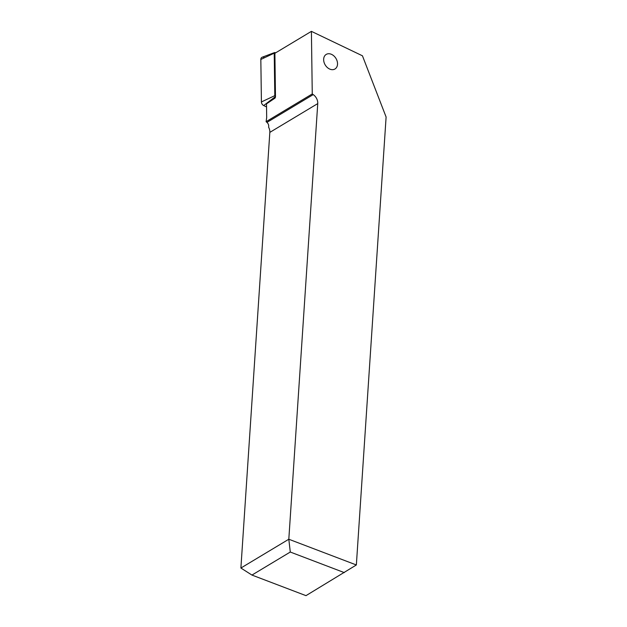 <?xml version="1.0" encoding="UTF-8"?>
<svg xmlns="http://www.w3.org/2000/svg" width="627" height="627" viewBox="0 0 627 627"><rect width="100%" height="100%" fill="white"/><g stroke="black" fill="none" stroke-linecap="round" stroke-linejoin="round"><path stroke-width="0.94" d="M274.563 52.566L262.133 57.237A3.315 2.453 59 0 0 260.832 59.455L261.412 101.942A3.315 2.453 59 0 0 263.693 105.548L266.538 106.911L263.693 105.548A3.315 2.453 59 0 1 261.412 101.942L274.798 95.657L274.218 53.17A0.893 0.658 -121 0 1 275.065 52.613L275.598 52.864M275.48 96.66L275.41 96.621A0.893 0.658 -121 0 1 274.798 95.657M251.952 575.069L240.893 568.031L269.829 132.383A8.292 6.129 -121 0 0 268.607 127.156C268.952 125.314 268.395 123.731 266.953 122.39L313.218 94.599L312.262 93.94L311.407 31.35L362.445 55.803L386.107 117.022L356.355 564.966L305.984 595.65L251.952 575.069L290.285 552.034L288.812 539.236L317.748 103.596A8.292 6.129 59 0 0 313.218 94.599M311.407 31.35L274.892 53.287L275.488 97.075L275.018 98.126L266.499 103.839L266.687 117.555L266.107 121.677L266.953 122.39M356.355 564.966L288.812 539.236L240.893 568.031M344.325 572.616L290.285 552.034M323.665 59.063A8.504 6.286 59 0 0 327.388 67.567A8.504 6.286 59 0 0 334.975 68.994A8.504 6.286 59 0 0 337.514 64.338A8.504 6.286 59 0 0 333.799 55.842A8.504 6.286 59 0 0 326.212 54.416A8.504 6.286 59 0 0 323.665 59.063M312.262 93.94L266.107 121.677M263.967 57.394A3.315 2.453 59 0 0 260.832 59.455L261.412 101.942M275.41 96.621L263.693 105.548M274.218 53.17L260.832 59.455M317.748 103.596L269.829 132.383"/></g></svg>
